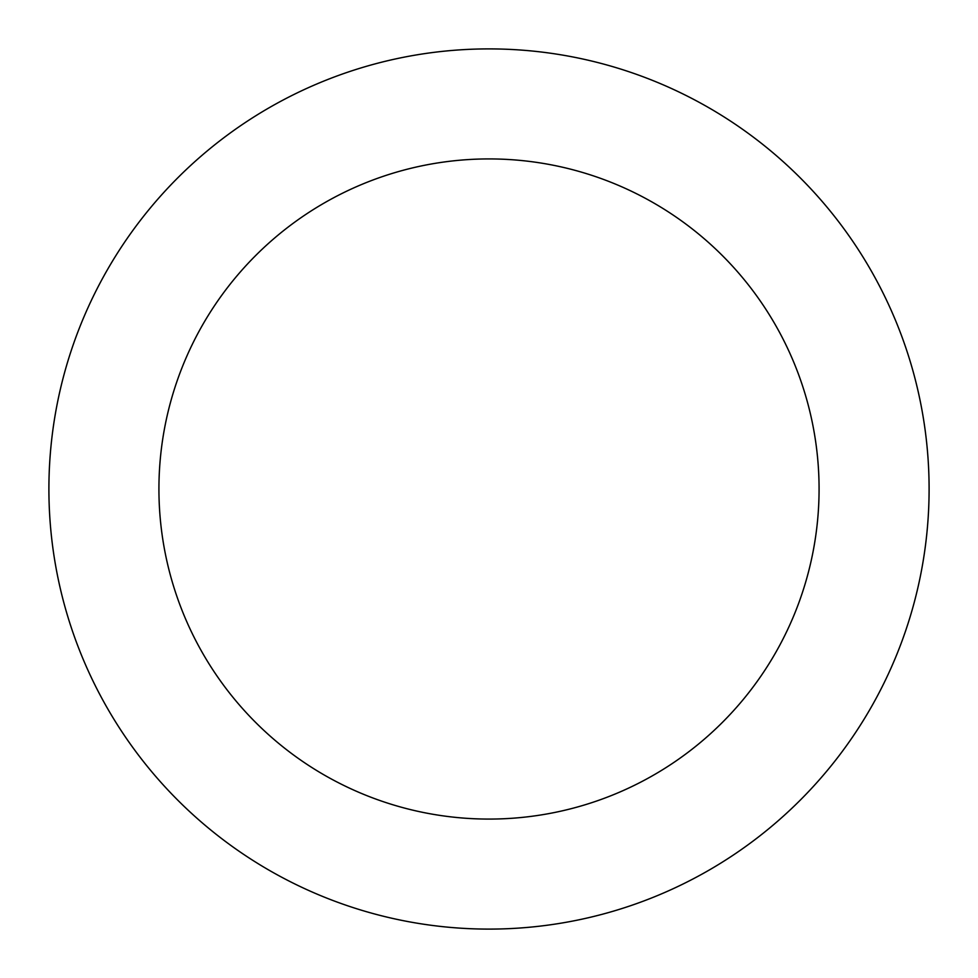 <?xml version="1.0" encoding="UTF-8"?>
<svg xmlns="http://www.w3.org/2000/svg" width="978" height="978" viewBox="0 0 978 978"><rect width="100%" height="100%" fill="white"/><g stroke="black" fill="none" stroke-linecap="round" stroke-linejoin="round"><path stroke-width="1.47" d="M489 48.9A440.1 440.1 0 0 1 929.1 489A440.1 440.1 0 0 1 489 929.1A440.1 440.1 0 0 1 48.9 489A440.1 440.1 0 0 1 489 48.9M489 819.075A330.075 330.075 0 0 1 158.925 489A330.075 330.075 0 0 1 489 158.925A330.075 330.075 0 0 1 819.075 489A330.075 330.075 0 0 1 489 819.075"/></g></svg>
